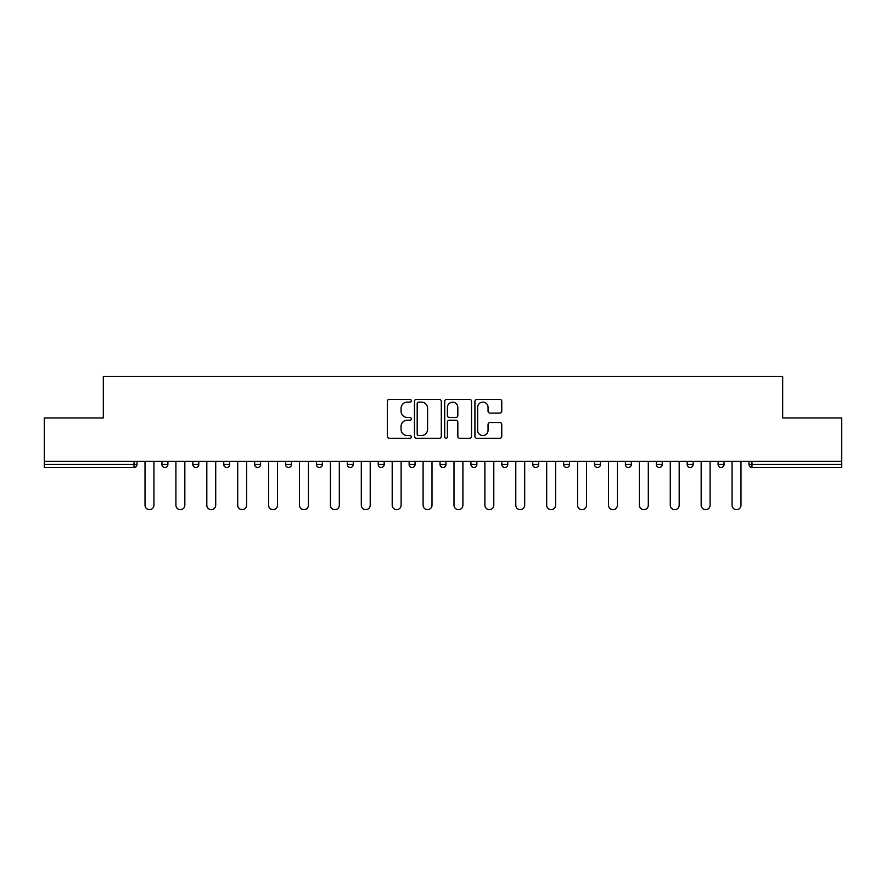 <?xml version="1.0" encoding="UTF-8"?>
<svg xmlns="http://www.w3.org/2000/svg" width="886" height="886" viewBox="0 0 886 886"><rect width="100%" height="100%" fill="white"/><g stroke="black" fill="none" stroke-linecap="round" stroke-linejoin="round"><path stroke-width="1.33" d="M411.314 400.76A1.362 1.362 0 0 0 409.952 399.398L389.297 399.398A1.949 1.949 0 0 0 387.348 401.336L387.348 436.333A1.949 1.949 0 0 0 389.297 438.282L409.952 438.282A1.362 1.362 0 0 0 411.314 436.92A1.362 1.362 0 0 0 409.952 435.558L407.272 435.558A6.224 6.224 0 0 1 401.059 429.333L401.059 426.421A6.224 6.224 0 0 1 407.272 420.197L409.952 420.197A1.362 1.362 0 0 0 411.314 418.834A1.362 1.362 0 0 0 409.952 417.472L407.272 417.472A6.224 6.224 0 0 1 401.059 411.259L401.059 408.335A6.224 6.224 0 0 1 407.272 402.122L409.952 402.122A1.362 1.362 0 0 0 411.314 400.76M499.815 413.097A1.949 1.949 0 0 0 501.764 411.159L501.764 401.336A1.949 1.949 0 0 0 499.815 399.398L476.878 399.398A1.949 1.949 0 0 0 474.929 401.336L474.929 436.333A1.949 1.949 0 0 0 476.878 438.282L499.815 438.282A1.949 1.949 0 0 0 501.764 436.333L501.764 424.472A1.949 1.949 0 0 0 499.815 422.533L490.002 422.533A1.949 1.949 0 0 0 488.053 424.472L488.053 430.352A5.205 5.205 0 0 1 482.859 435.558A5.205 5.205 0 0 1 477.654 430.352L477.654 407.316A5.205 5.205 0 0 1 482.859 402.122A5.205 5.205 0 0 1 488.053 407.316L488.053 411.159A1.949 1.949 0 0 0 490.002 413.097L499.815 413.097M44.3 461.318L44.3 417.948L103.319 417.948L103.319 376.351L782.681 376.351L782.681 417.948L841.7 417.948L841.7 461.318L44.3 461.318L44.3 464.485L134.019 464.485L134.019 461.318M441.294 401.336A1.949 1.949 0 0 0 439.356 399.398L416.409 399.398A1.949 1.949 0 0 0 414.471 401.336L414.471 436.333A1.949 1.949 0 0 0 416.409 438.282L439.356 438.282A1.949 1.949 0 0 0 441.294 436.333L441.294 401.336M446.644 399.398L469.591 399.398A1.949 1.949 0 0 1 471.529 401.336L471.529 436.333A1.949 1.949 0 0 1 469.591 438.282L459.768 438.282A1.949 1.949 0 0 1 457.829 436.333L457.829 422.146A1.949 1.949 0 0 0 455.88 420.197L449.368 420.197A1.949 1.949 0 0 0 447.419 422.146L447.419 436.92A1.362 1.362 0 0 1 446.057 438.282A1.362 1.362 0 0 1 444.706 436.92L444.706 401.336A1.949 1.949 0 0 1 446.644 399.398M134.019 467.465A2.968 2.968 0 0 0 136.998 464.485L134.019 464.485L134.019 467.465A2.968 2.968 0 0 0 136.998 464.485L136.998 461.318L136.998 464.485A2.968 2.968 0 0 1 134.019 467.465L44.3 467.465L44.3 464.485M841.7 461.318L841.7 467.465L751.981 467.465A2.968 2.968 0 0 1 749.002 464.485L749.002 461.318L749.002 464.485L841.7 464.485M161.95 461.318L161.95 464.485L161.95 461.318M164.918 467.465A2.968 2.968 0 0 1 161.95 464.485A2.968 2.968 0 0 0 164.918 467.465A2.968 2.968 0 0 0 167.886 464.485L167.886 461.318L167.886 464.485A2.968 2.968 0 0 1 164.918 467.465A2.968 2.968 0 0 1 161.95 464.485L167.886 464.485A2.968 2.968 0 0 1 164.918 467.465M192.849 461.318L192.849 464.485L192.849 461.318M198.785 461.318L198.785 464.485L198.785 461.318M223.748 461.318L223.748 464.485L223.748 461.318M229.684 461.318L229.684 464.485A2.968 2.968 0 0 1 226.716 467.465A2.968 2.968 0 0 1 223.748 464.485A2.968 2.968 0 0 0 226.716 467.465A2.968 2.968 0 0 0 229.684 464.485A2.968 2.968 0 0 1 226.716 467.465A2.968 2.968 0 0 1 223.748 464.485L229.684 464.485M254.647 461.318L254.647 464.485L254.647 461.318M260.584 461.318L260.584 464.485L260.584 461.318M285.536 461.318L285.536 464.485L285.536 461.318M291.483 461.318L291.483 464.485L291.483 461.318M322.382 461.318L322.382 464.485L316.435 464.485A2.968 2.968 0 0 0 319.414 467.465A2.968 2.968 0 0 1 316.435 464.485L316.435 461.318M347.334 461.318L347.334 464.485L347.334 461.318M353.281 461.318L353.281 464.485L353.281 461.318M378.233 461.318L378.233 464.485L378.233 461.318M384.181 461.318L384.181 464.485L384.181 461.318M409.133 461.318L409.133 464.485L409.133 461.318M415.069 461.318L415.069 464.485A2.968 2.968 0 0 1 412.101 467.465A2.968 2.968 0 0 1 409.133 464.485A2.968 2.968 0 0 0 412.101 467.465A2.968 2.968 0 0 1 409.133 464.485L415.069 464.485A2.968 2.968 0 0 1 412.101 467.465M440.032 461.318L440.032 464.485L440.032 461.318M445.968 461.318L445.968 464.485L445.968 461.318M470.931 461.318L470.931 464.485L470.931 461.318M476.867 461.318L476.867 464.485A2.968 2.968 0 0 1 473.899 467.465A2.968 2.968 0 0 1 470.931 464.485L476.867 464.485A2.968 2.968 0 0 1 473.899 467.465A2.968 2.968 0 0 0 476.867 464.485M501.819 461.318L501.819 464.485L501.819 461.318M507.767 461.318L507.767 464.485L507.767 461.318M532.719 461.318L532.719 464.485L532.719 461.318M538.666 461.318L538.666 464.485L538.666 461.318M569.565 461.318L569.565 464.485A2.968 2.968 0 0 1 566.586 467.465A2.968 2.968 0 0 1 563.618 464.485L563.618 461.318M600.464 461.318L600.464 464.485A2.968 2.968 0 0 1 597.485 467.465A2.968 2.968 0 0 1 594.517 464.485L594.517 461.318M631.353 461.318L631.353 464.485A2.968 2.968 0 0 1 628.384 467.465A2.968 2.968 0 0 1 625.416 464.485L625.416 461.318M662.252 461.318L662.252 464.485A2.968 2.968 0 0 1 659.284 467.465A2.968 2.968 0 0 1 656.316 464.485L656.316 461.318M690.183 467.465A2.968 2.968 0 0 0 693.151 464.485L693.151 461.318L693.151 464.485A2.968 2.968 0 0 1 690.183 467.465A2.968 2.968 0 0 1 687.215 464.485L687.215 461.318M724.05 461.318L724.05 464.485A2.968 2.968 0 0 1 721.082 467.465A2.968 2.968 0 0 1 718.114 464.485L718.114 461.318M195.817 467.465A2.968 2.968 0 0 1 192.849 464.485A2.968 2.968 0 0 0 195.817 467.465A2.968 2.968 0 0 0 198.785 464.485A2.968 2.968 0 0 1 195.817 467.465A2.968 2.968 0 0 1 192.849 464.485L198.785 464.485A2.968 2.968 0 0 1 195.817 467.465M257.616 467.465A2.968 2.968 0 0 1 254.647 464.485A2.968 2.968 0 0 0 257.616 467.465A2.968 2.968 0 0 0 260.584 464.485A2.968 2.968 0 0 1 257.616 467.465A2.968 2.968 0 0 1 254.647 464.485L260.584 464.485A2.968 2.968 0 0 1 257.616 467.465M288.515 467.465A2.968 2.968 0 0 1 285.536 464.485A2.968 2.968 0 0 0 288.515 467.465A2.968 2.968 0 0 0 291.483 464.485A2.968 2.968 0 0 1 288.515 467.465A2.968 2.968 0 0 1 285.536 464.485L291.483 464.485A2.968 2.968 0 0 1 288.515 467.465M319.414 467.465A2.968 2.968 0 0 0 322.382 464.485A2.968 2.968 0 0 1 319.414 467.465A2.968 2.968 0 0 1 316.435 464.485M350.302 467.465A2.968 2.968 0 0 1 347.334 464.485A2.968 2.968 0 0 0 350.302 467.465A2.968 2.968 0 0 0 353.281 464.485A2.968 2.968 0 0 1 350.302 467.465A2.968 2.968 0 0 1 347.334 464.485L353.281 464.485A2.968 2.968 0 0 1 350.302 467.465M381.201 467.465A2.968 2.968 0 0 1 378.233 464.485L384.181 464.485A2.968 2.968 0 0 1 381.201 467.465A2.968 2.968 0 0 0 384.181 464.485M443 467.465A2.968 2.968 0 0 1 440.032 464.485A2.968 2.968 0 0 0 443 467.465A2.968 2.968 0 0 0 445.968 464.485A2.968 2.968 0 0 1 443 467.465A2.968 2.968 0 0 1 440.032 464.485L445.968 464.485A2.968 2.968 0 0 1 443 467.465M504.798 467.465A2.968 2.968 0 0 1 501.819 464.485L507.767 464.485A2.968 2.968 0 0 1 504.798 467.465A2.968 2.968 0 0 0 507.767 464.485M535.698 467.465A2.968 2.968 0 0 1 532.719 464.485A2.968 2.968 0 0 0 535.698 467.465A2.968 2.968 0 0 0 538.666 464.485A2.968 2.968 0 0 1 535.698 467.465A2.968 2.968 0 0 1 532.719 464.485L538.666 464.485A2.968 2.968 0 0 1 535.698 467.465M418.557 402.122A1.362 1.362 0 0 0 417.195 403.473L417.195 434.195A1.362 1.362 0 0 0 418.557 435.558L421.371 435.558A6.224 6.224 0 0 0 427.595 429.333L427.595 408.335A6.224 6.224 0 0 0 421.371 402.122L418.557 402.122M457.829 407.416A5.205 5.205 0 0 0 452.624 402.211A5.205 5.205 0 0 0 447.419 407.416L447.419 415.534A1.949 1.949 0 0 0 449.368 417.472L455.88 417.472A1.949 1.949 0 0 0 457.829 415.534L457.829 407.416M145.016 505.186L145.016 461.318L145.016 505.186A4.452 4.452 0 0 0 149.468 509.649A4.452 4.452 0 0 0 153.931 505.186L153.931 461.318M175.915 505.186L175.915 461.318L175.915 505.186A4.452 4.452 0 0 0 180.367 509.649A4.452 4.452 0 0 0 184.831 505.186L184.831 461.318M206.815 505.186L206.815 461.318L206.815 505.186A4.452 4.452 0 0 0 211.267 509.649A4.452 4.452 0 0 0 215.719 505.186L215.719 461.318M237.703 505.186L237.703 461.318L237.703 505.186A4.452 4.452 0 0 0 242.166 509.649A4.452 4.452 0 0 0 246.618 505.186L246.618 461.318M268.602 505.186L268.602 461.318L268.602 505.186A4.452 4.452 0 0 0 273.065 509.649A4.452 4.452 0 0 0 277.517 505.186L277.517 461.318M299.501 505.186L299.501 461.318L299.501 505.186A4.452 4.452 0 0 0 303.964 509.649A4.452 4.452 0 0 0 308.417 505.186L308.417 461.318M330.4 505.186L330.4 461.318L330.4 505.186A4.452 4.452 0 0 0 334.853 509.649A4.452 4.452 0 0 0 339.316 505.186L339.316 461.318M361.3 505.186L361.3 461.318L361.3 505.186A4.452 4.452 0 0 0 365.752 509.649A4.452 4.452 0 0 0 370.215 505.186L370.215 461.318M392.199 505.186L392.199 461.318L392.199 505.186A4.452 4.452 0 0 0 396.651 509.649A4.452 4.452 0 0 0 401.114 505.186L401.114 461.318M423.098 505.186L423.098 461.318L423.098 505.186A4.452 4.452 0 0 0 427.55 509.649A4.452 4.452 0 0 0 432.003 505.186L432.003 461.318M453.997 505.186L453.997 461.318L453.997 505.186A4.452 4.452 0 0 0 458.45 509.649A4.452 4.452 0 0 0 462.902 505.186L462.902 461.318M484.886 505.186L484.886 461.318L484.886 505.186A4.452 4.452 0 0 0 489.349 509.649A4.452 4.452 0 0 0 493.801 505.186L493.801 461.318M515.785 505.186L515.785 461.318L515.785 505.186A4.452 4.452 0 0 0 520.248 509.649A4.452 4.452 0 0 0 524.7 505.186L524.7 461.318M546.684 505.186L546.684 461.318L546.684 505.186A4.452 4.452 0 0 0 551.147 509.649A4.452 4.452 0 0 0 555.6 505.186L555.6 461.318M577.583 505.186L577.583 461.318L577.583 505.186A4.452 4.452 0 0 0 582.036 509.649A4.452 4.452 0 0 0 586.499 505.186L586.499 461.318M608.483 505.186L608.483 461.318L608.483 505.186A4.452 4.452 0 0 0 612.935 509.649A4.452 4.452 0 0 0 617.398 505.186L617.398 461.318M639.382 505.186L639.382 461.318L639.382 505.186A4.452 4.452 0 0 0 643.834 509.649A4.452 4.452 0 0 0 648.297 505.186L648.297 461.318M670.281 505.186L670.281 461.318L670.281 505.186A4.452 4.452 0 0 0 674.733 509.649A4.452 4.452 0 0 0 679.185 505.186L679.185 461.318M701.169 505.186L701.169 461.318L701.169 505.186A4.452 4.452 0 0 0 705.633 509.649A4.452 4.452 0 0 0 710.085 505.186L710.085 461.318M732.069 505.186L732.069 461.318L732.069 505.186A4.452 4.452 0 0 0 736.532 509.649A4.452 4.452 0 0 0 740.984 505.186L740.984 461.318M751.981 461.318L751.981 467.465M566.586 467.465A2.968 2.968 0 0 0 569.565 464.485L563.618 464.485M597.485 467.465A2.968 2.968 0 0 0 600.464 464.485L594.517 464.485M628.384 467.465A2.968 2.968 0 0 0 631.353 464.485L625.416 464.485M659.284 467.465A2.968 2.968 0 0 0 662.252 464.485L656.316 464.485M693.151 464.485L687.215 464.485M721.082 467.465A2.968 2.968 0 0 0 724.05 464.485L718.114 464.485"/></g></svg>
